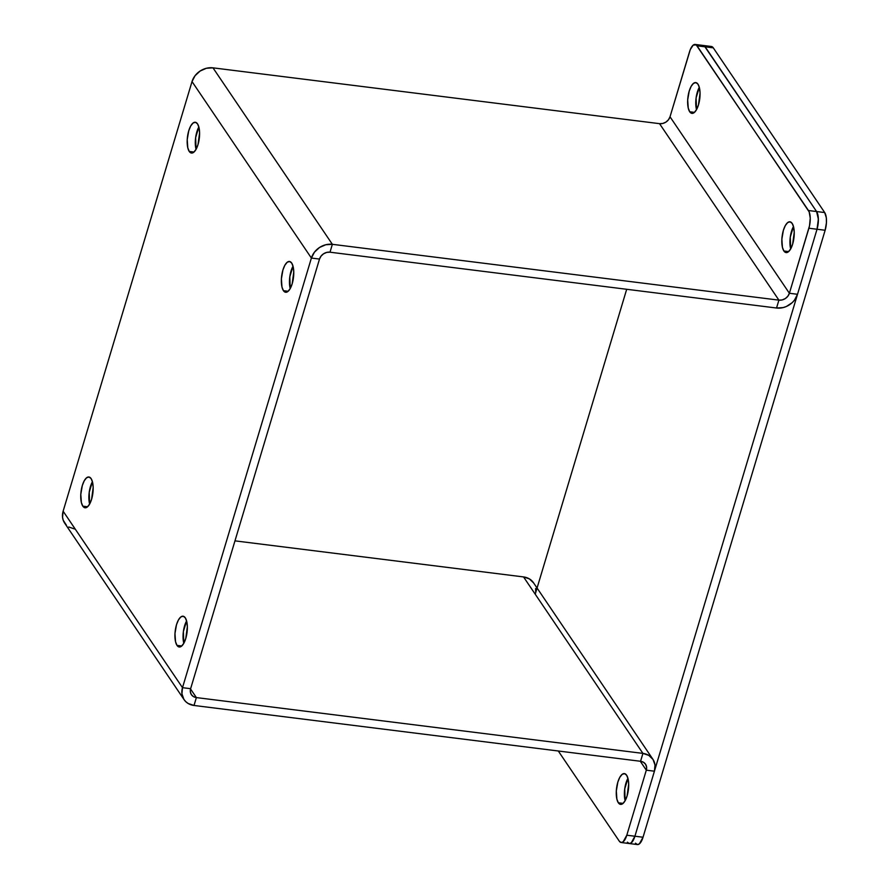<?xml version="1.0" encoding="UTF-8"?>
<svg xmlns="http://www.w3.org/2000/svg" width="889" height="889" viewBox="0 0 889 889"><rect width="100%" height="100%" fill="white"/><g stroke="black" fill="none" stroke-linecap="round" stroke-linejoin="round"><path stroke-width="1.33" d="M283.424 290.67L288.169 291.259L283.424 290.67L281.957 286.991L281.402 278.824L282.913 270.012L284.858 265.255L287.203 262.266L289.603 261.499L291.703 263.077A15.513 5.956 97.1 0 1 292.948 280.757A15.513 5.956 97.1 0 1 285.636 292.259A15.513 5.956 97.1 0 1 283.424 290.67A15.513 5.956 97.1 0 1 282.169 272.99A15.513 5.956 97.1 0 1 289.481 261.477A15.513 5.956 97.1 0 1 291.703 263.077L293.159 266.756L293.77 271.967L292.203 283.735L290.259 288.492L287.914 291.481L285.513 292.248L283.424 290.67M189.246 151.452L194.002 152.041L189.246 151.452L187.79 147.774L187.223 139.606L188.746 130.794L190.679 126.027L193.035 123.049L195.436 122.282L197.525 123.86A15.513 5.956 97.1 0 1 198.78 141.54A15.513 5.956 97.1 0 1 191.457 153.041A15.513 5.956 97.1 0 1 189.246 151.452A15.513 5.956 97.1 0 1 187.99 133.772A15.513 5.956 97.1 0 1 195.313 122.26A15.513 5.956 97.1 0 1 197.525 123.86L198.992 127.538L199.592 132.75L198.025 144.518L196.091 149.274L193.746 152.263L191.335 153.019L189.246 151.452M82.821 506.174L87.578 506.763L82.821 506.174L81.366 502.496L80.799 494.34L82.321 485.516L84.255 480.76L86.611 477.771L89.011 477.004L91.1 478.582A15.513 5.956 97.1 0 1 92.356 496.262A15.513 5.956 97.1 0 1 85.044 507.775A15.513 5.956 97.1 0 1 82.821 506.174A15.513 5.956 97.1 0 1 81.566 488.494A15.513 5.956 97.1 0 1 88.889 476.993A15.513 5.956 97.1 0 1 91.1 478.582L92.567 482.26L93.167 487.472L91.6 499.24L89.667 503.996L87.322 506.986L84.911 507.752L82.821 506.174M177 645.392L181.756 645.992L177 645.392L175.533 641.714L174.977 633.557L176.489 624.734L178.433 619.977L180.778 616.988L183.178 616.221L185.279 617.799A15.513 5.956 97.1 0 1 186.534 635.479A15.513 5.956 97.1 0 1 179.211 646.992A15.513 5.956 97.1 0 1 177 645.392A15.513 5.956 97.1 0 1 175.744 627.712A15.513 5.956 97.1 0 1 183.056 616.21A15.513 5.956 97.1 0 1 185.279 617.799L186.734 621.478L187.346 626.701L185.779 638.458L183.845 643.214L181.489 646.203L179.089 646.97L177 645.392M618.333 802.789L623.089 803.378L618.333 802.789L616.877 799.111L616.321 790.954L617.833 782.131L619.766 777.375L622.122 774.386L624.523 773.619L626.612 775.197A15.513 5.956 97.1 0 1 627.867 792.877A15.513 5.956 97.1 0 1 620.555 804.378A15.513 5.956 97.1 0 1 618.333 802.789A15.513 5.956 97.1 0 1 617.077 785.109A15.513 5.956 97.1 0 1 624.4 773.608A15.513 5.956 97.1 0 1 626.612 775.197L628.079 778.875L628.69 784.087L627.123 795.855L625.178 800.611L622.833 803.6L620.433 804.367L618.333 802.789M689.708 111.77L694.465 112.37L689.708 111.77L688.253 108.091L687.686 99.935L689.208 91.111L691.142 86.355L693.498 83.366L695.898 82.61L697.987 84.177A15.513 5.956 97.1 0 1 699.243 101.857A15.513 5.956 97.1 0 1 691.931 113.37A15.513 5.956 97.1 0 1 689.708 111.77A15.513 5.956 97.1 0 1 688.453 94.09A15.513 5.956 97.1 0 1 695.776 82.588A15.513 5.956 97.1 0 1 697.987 84.177L699.454 87.855L700.054 93.078L698.487 104.835L696.554 109.591L694.209 112.581L691.809 113.348L689.708 111.77M783.887 250.987L788.643 251.587L783.887 250.987L782.42 247.32L781.864 239.152L783.376 230.329L785.32 225.573L787.665 222.583L790.065 221.828L792.166 223.406A15.513 5.956 97.1 0 1 793.421 241.075A15.513 5.956 97.1 0 1 786.098 252.587A15.513 5.956 97.1 0 1 783.887 250.987A15.513 5.956 97.1 0 1 782.631 233.307A15.513 5.956 97.1 0 1 789.943 221.805A15.513 5.956 97.1 0 1 792.166 223.406L793.621 227.073L794.233 232.296L792.666 244.064L790.732 248.82L788.376 251.798L785.976 252.565L783.887 250.987M212.982 67.842L659.527 123.66L778.908 300.138L332.364 244.319L212.982 67.842L659.527 123.66A8.868 7.49 145.9 0 0 670.017 116.792L668.495 119.737L665.961 122.071L662.816 123.449L659.527 123.66L778.908 300.138L332.364 244.319L329.997 252.198L326.708 252.409L323.563 253.798L321.04 256.132L319.507 259.066L311.394 258.054L192.024 81.577L63.13 511.197L182.501 687.675L311.394 258.054L182.501 687.675L190.624 688.686L319.507 259.066L311.394 258.054L314.439 252.176L319.495 247.498L325.785 244.742L332.364 244.319L212.982 67.842A17.724 14.98 145.9 0 0 192.024 81.577L195.069 75.698L200.125 71.031L206.415 68.264L212.982 67.842M776.542 308.016L329.997 252.198L776.542 308.016L778.908 300.138L776.542 308.016L783.12 307.594L786.365 306.494L792.143 302.693L794.466 300.16L797.511 294.281L789.388 293.27L787.865 296.204L785.343 298.548L782.198 299.926L778.908 300.138A8.868 7.49 -34.1 0 0 789.388 293.27L808.901 228.229L817.024 229.251L797.511 294.281A17.724 14.98 -34.1 0 1 776.542 308.016M652.87 759.228A17.724 14.98 -34.1 0 1 654.426 771.196L634.913 836.227L626.801 835.216L646.314 770.174A8.868 7.49 -34.1 0 0 645.536 764.196A8.868 7.49 -34.1 0 0 640.558 761.284L642.925 753.394A17.724 14.98 -34.1 0 1 652.87 759.228L533.5 582.762A17.724 14.98 145.9 0 0 523.543 576.928L234.974 540.856L523.543 576.928L642.925 753.394L648.77 755.372L653.015 759.45L655.004 765.007L654.426 771.196L646.314 770.174L646.592 767.085L645.603 764.307L643.48 762.273L640.558 761.284L194.013 705.466L640.558 761.284L642.925 753.394L196.38 697.587L194.013 705.466L196.38 697.587L190.546 688.964L196.38 697.587L193.446 696.598L191.324 694.553L190.335 691.775L190.624 688.686L319.507 259.066A8.868 7.49 -34.1 0 1 329.997 252.198L332.364 244.319A17.724 14.98 -34.1 0 0 311.394 258.054L192.024 81.577L63.13 511.197L62.552 517.387L63.241 520.298L66.408 525.21M533.644 582.973L529.399 578.895L523.543 576.928L642.925 753.394L196.38 697.587A8.868 7.49 -34.1 0 1 191.402 694.665A8.868 7.49 -34.1 0 1 190.624 688.686L182.501 687.675L181.934 693.853L183.912 699.41L185.79 701.677L188.157 703.488L194.013 705.466A17.724 14.98 -34.1 0 1 184.056 699.632A17.724 14.98 -34.1 0 1 182.501 687.675L63.13 511.197A17.724 14.98 145.9 0 0 64.686 523.154L184.056 699.632M290.214 288.569L289.803 276.823L293.014 266.189A15.513 5.956 -82.9 0 0 290.214 288.569M196.047 149.352L195.636 137.606L198.847 126.971A15.513 5.956 -82.9 0 0 196.047 149.352M89.622 504.074L89.211 492.328L92.423 481.694A15.513 5.956 -82.9 0 0 89.622 504.074M183.801 643.303L183.378 631.557L186.59 620.911A15.513 5.956 -82.9 0 0 183.801 643.303M68.786 527.01L74.632 528.988M535.634 588.529L535.667 591.607M646.314 770.174L640.269 761.24L646.314 770.174L654.426 771.196L634.913 836.227L626.801 835.216L646.314 770.174M627.39 842.172L629.179 843.517L631.246 842.861L634.913 836.227A13.291 5.112 97.1 0 1 629.29 843.539A13.291 5.112 -82.9 0 0 634.913 836.227L643.036 837.238L634.913 836.227L817.024 229.251L818.325 221.683L818.202 216.805L816.591 211.538L704.332 45.917L701.321 46.139L703.377 45.483L705.177 46.828L816.591 211.538L808.468 210.526L696.209 44.895L693.198 45.117L690.297 49.562L670.017 116.792L789.388 293.27L809.512 225.817L810.246 218.149L809.179 211.904L697.054 45.817L705.177 46.828A13.291 5.112 -82.9 0 0 703.277 45.461A13.291 5.112 97.1 0 1 705.177 46.828L713.289 47.85A13.291 5.112 -82.9 0 0 711.389 46.484L695.154 44.45A13.291 5.112 97.1 0 1 697.054 45.817L705.177 46.828L816.591 211.538L808.468 210.526A13.291 5.112 97.1 0 1 808.901 228.229L817.024 229.251A13.291 5.112 -82.9 0 0 816.591 211.538L824.703 212.56L713.289 47.85L705.177 46.828L816.591 211.538A13.291 5.112 97.1 0 1 817.024 229.251L825.136 230.262A13.291 5.112 -82.9 0 0 824.703 212.56L816.591 211.538L818.358 219.161L817.024 229.251L634.913 836.227L631.246 842.861L629.179 843.517L627.39 842.172A13.291 5.112 97.1 0 0 629.29 843.539L621.167 842.516A13.291 5.112 97.1 0 1 619.277 841.15L621.067 842.505L623.122 841.85L626.801 835.216A13.291 5.112 97.1 0 1 621.167 842.516M625.134 800.689L624.723 788.943L627.934 778.308A15.513 5.956 -82.9 0 0 625.134 800.689L624.723 788.943L627.934 778.308A15.513 5.956 97.1 0 0 625.134 800.689M558.292 750.994L619.277 841.15L558.292 750.994M629.29 843.539L637.413 844.55A13.291 5.112 -82.9 0 0 643.036 837.238L825.136 230.262L817.024 229.251L797.511 294.281L789.388 293.27L670.017 116.792L689.531 51.762A13.291 5.112 97.1 0 1 695.154 44.45M696.509 109.68L696.098 97.934L699.31 87.289A15.513 5.956 -82.9 0 0 696.509 109.68L696.098 97.934L699.31 87.289A15.513 5.956 97.1 0 0 696.509 109.68M790.688 248.898L790.265 237.152L793.477 226.506A15.513 5.956 -82.9 0 0 790.688 248.898L790.265 237.152L793.477 226.506A15.513 5.956 97.1 0 0 790.688 248.898M535.222 594.174L626.689 289.292L535.222 594.174M635.513 843.183L637.302 844.539L639.358 843.883L643.036 837.238L825.136 230.262L826.437 222.706L826.326 217.816L824.703 212.56L713.289 47.85L711.5 46.495L709.444 47.15"/></g></svg>
